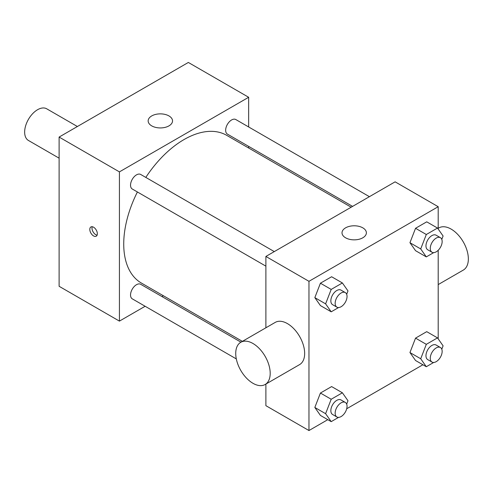 <?xml version="1.0" encoding="UTF-8"?>
<svg xmlns="http://www.w3.org/2000/svg" width="493" height="493" viewBox="0 0 493 493"><rect width="100%" height="100%" fill="white"/><g stroke="black" fill="none" stroke-linecap="round" stroke-linejoin="round"><path stroke-width="0.74" d="M77.389 126.516L46.712 108.805A18.278 10.55 120 0 0 32.63 113.704A18.278 10.55 120 0 0 24.65 132.093A18.278 10.55 120 0 0 28.434 140.462L59.111 158.173M145.133 306.27L119.423 321.116L59.111 286.291L59.111 137.066L188.344 62.457L248.657 97.275L248.657 126.96M163.362 295.745L161.944 296.564M265.887 266.152L132.278 189.016A8.406 4.856 -60 0 1 132.278 179.31A8.406 4.856 -60 0 1 140.684 174.454L274.293 251.596M236.313 358.91L132.278 298.844A8.406 4.856 -60 0 1 132.278 289.138A8.406 4.856 -60 0 1 140.684 284.288L240.96 342.179M248.657 146.378L248.657 148.017M119.423 321.116L119.423 171.884L248.657 97.275M352.594 206.388L227.39 134.102A8.406 4.856 -60 0 1 227.39 124.396A8.406 4.856 -60 0 1 235.796 119.54L369.405 196.676M242.383 341.359L141.392 283.056A85.289 49.245 -60 0 1 137.399 191.974M145.805 177.412A85.289 49.245 -60 0 1 226.681 135.328L351.176 207.208M93.571 235.931A5.331 3.075 60 0 1 90.09 231.235A5.331 3.075 60 0 1 90.909 226.959A5.331 3.075 60 0 1 96.24 230.04A5.331 3.075 60 0 1 96.24 236.196A5.331 3.075 60 0 1 93.571 235.931M119.423 171.884L59.111 137.066M168.957 115.929A12.183 7.031 180 0 1 172.532 120.902A12.183 7.031 180 0 1 160.342 127.933A12.183 7.031 180 0 1 148.159 120.902A12.183 7.031 180 0 1 155.683 114.401A12.183 7.031 180 0 1 168.957 115.929M92.228 226.737A5.331 3.075 -120 0 0 95.747 234.674A5.331 3.075 -120 0 0 97.096 235.167M327.79 419.672L308.963 430.543L265.887 405.671L265.887 384.072M265.887 327.796L265.887 256.446L395.121 181.837L438.197 206.709L438.197 229.035M422.908 364.758L346.702 408.752M415.544 250.678L409.948 242.716L415.544 228.29L426.735 221.832L415.544 228.29L409.948 242.716L415.544 250.678L426.309 256.89L420.714 248.934L426.309 234.508L437.501 228.049L443.096 236.011L441.796 239.37M320.425 415.42L314.83 407.458L320.425 393.038L331.616 386.574L320.425 393.038L314.83 407.458L320.425 415.42L331.197 421.638L325.602 413.676L331.197 399.256L342.389 392.792L347.984 400.754L346.678 404.112M438.197 250.284L438.197 338.864M308.963 430.543L308.963 281.318L438.197 206.709M415.544 360.506L409.948 352.544L415.544 338.124L426.735 331.66L415.544 338.124L409.948 352.544L415.544 360.506L426.309 366.724L420.714 358.762L426.309 344.342L437.501 337.878L443.096 345.839L441.796 349.198M320.425 305.592L314.83 297.63L320.425 283.204L331.616 276.746L320.425 283.204L314.83 297.63L320.425 305.592L331.197 311.81L325.602 303.848L331.197 289.422L342.389 282.964L347.984 290.925L346.678 294.284M308.963 281.318L265.887 256.446M345.581 237.792A12.183 7.031 180 0 1 342.013 232.819A12.183 7.031 180 0 1 354.196 225.788A12.183 7.031 180 0 1 366.379 232.819A12.183 7.031 180 0 1 358.855 239.321A12.183 7.031 180 0 1 345.581 237.792M240.775 342.29L275.242 322.391A24.367 14.069 60 0 1 294.019 328.923A24.367 14.069 60 0 1 304.656 353.444A24.367 14.069 60 0 1 299.608 364.598L265.148 384.497A24.367 14.069 60 0 1 240.775 370.428A24.367 14.069 60 0 1 240.775 342.29A24.367 14.069 60 0 1 259.558 348.816A24.367 14.069 60 0 1 270.195 373.343A24.367 14.069 60 0 1 265.148 384.497M438.197 284.584L463.303 270.09A24.367 14.069 -120 0 0 463.303 241.952A24.367 14.069 -120 0 0 438.936 227.883L438.197 228.308M338.58 307.546L331.197 311.81M345.303 292.589L340.996 290.106A8.406 4.856 120 0 0 334.513 292.355A8.406 4.856 120 0 0 330.846 300.816A8.406 4.856 120 0 0 332.59 304.668L336.898 307.151A8.406 4.856 120 0 0 345.303 302.301A8.406 4.856 120 0 0 345.303 292.589A8.406 4.856 120 0 0 338.827 294.845A8.406 4.856 120 0 0 335.154 303.306A8.406 4.856 120 0 0 336.898 307.151M325.602 303.848L314.83 297.63M331.197 289.422L320.425 283.204M342.389 282.964L331.616 276.746M433.698 252.632L426.309 256.89M440.415 237.675L436.108 235.192A8.406 4.856 120 0 0 429.631 237.441A8.406 4.856 120 0 0 425.964 245.902A8.406 4.856 120 0 0 427.702 249.754L432.01 252.237A8.406 4.856 120 0 0 440.415 247.381A8.406 4.856 120 0 0 440.415 237.675A8.406 4.856 120 0 0 433.939 239.931A8.406 4.856 120 0 0 430.272 248.392A8.406 4.856 120 0 0 432.01 252.237M420.714 248.934L409.948 242.716M426.309 234.508L415.544 228.29M437.501 228.049L426.735 221.832M338.58 417.374L331.197 421.638M345.303 402.424L340.996 399.934A8.406 4.856 120 0 0 334.513 402.189A8.406 4.856 120 0 0 330.846 410.644A8.406 4.856 120 0 0 332.59 414.496L336.898 416.986A8.406 4.856 120 0 0 345.303 412.13A8.406 4.856 120 0 0 345.303 402.424A8.406 4.856 120 0 0 338.827 404.673A8.406 4.856 120 0 0 335.154 413.134A8.406 4.856 120 0 0 336.898 416.986M325.602 413.676L314.83 407.458M331.197 399.256L320.425 393.038M342.389 392.792L331.616 386.574M433.698 362.46L426.309 366.724M440.415 347.51L436.108 345.02A8.406 4.856 120 0 0 429.631 347.269A8.406 4.856 120 0 0 425.964 355.73A8.406 4.856 120 0 0 427.702 359.582L432.01 362.072A8.406 4.856 120 0 0 440.415 357.215A8.406 4.856 120 0 0 440.415 347.51A8.406 4.856 120 0 0 433.939 349.759A8.406 4.856 120 0 0 430.272 358.22A8.406 4.856 120 0 0 432.01 362.072M420.714 358.762L409.948 352.544M426.309 344.342L415.544 338.124M437.501 337.878L426.735 331.66"/></g></svg>
